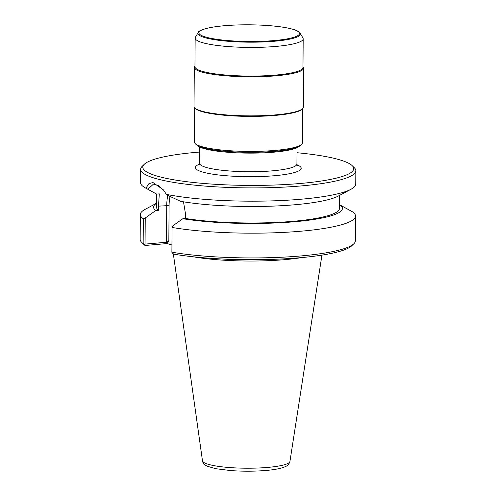 <?xml version="1.0" encoding="UTF-8"?>
<svg xmlns="http://www.w3.org/2000/svg" width="496" height="496" viewBox="0 0 496 496"><rect width="100%" height="100%" fill="white"/><g stroke="black" fill="none" stroke-linecap="round" stroke-linejoin="round"><path stroke-width="0.74" d="M299.293 146.289A51.541 8.55 0.4 0 1 257.418 153.047A51.541 8.55 0.4 0 1 203.503 148.453A51.541 8.55 -179.6 0 1 197.532 145.576M301.673 144.324L300.601 145.347A52.942 8.779 -179.6 0 1 257.443 152.222A52.942 8.779 -179.6 0 1 202.287 147.498A52.942 8.779 0.4 0 1 196.236 144.621L195.182 143.58A54.014 8.959 0.4 0 0 201.357 146.518A54.014 8.959 -179.6 0 0 257.635 151.336A54.014 8.959 -179.6 0 0 301.673 144.324A54.014 8.959 -179.6 0 0 302.448 142.823L302.69 108.562M194.661 107.806L194.426 142.067A54.014 8.959 0.4 0 0 195.182 143.58M194.792 107.942L195.424 108.568A54.014 8.959 0.4 0 0 201.605 111.501A54.014 8.959 -179.6 0 0 257.877 116.324A54.014 8.959 -179.6 0 0 301.915 109.306L302.554 108.692A54.659 9.064 -179.6 0 1 257.994 115.791A54.659 9.064 -179.6 0 1 201.047 110.918A54.659 9.064 0.4 0 1 194.792 107.942A54.659 9.064 0.4 0 1 194.029 106.411L194.302 67.363A54.659 9.064 0.4 0 0 201.32 71.87A54.659 9.064 -179.6 0 0 262.781 76.613A54.659 9.064 -179.6 0 0 303.62 68.126A54.659 9.064 -179.6 0 0 302.982 66.737M303.62 68.126L303.347 107.173A54.659 9.064 -179.6 0 1 302.554 108.692M194.953 65.98A54.659 9.064 0.4 0 0 194.302 67.363M303.18 38.837L302.975 67.487A54.014 8.959 -179.6 0 1 262.62 75.869A54.014 8.959 -179.6 0 1 201.884 71.182A54.014 8.959 0.4 0 1 194.947 66.731L195.151 38.087A54.014 8.959 0.4 0 0 202.083 42.532A54.014 8.959 -179.6 0 0 262.818 47.219A54.014 8.959 -179.6 0 0 303.18 38.837A54.014 8.959 -179.6 0 0 302.926 37.969L300.179 33.22A51.218 8.494 -179.6 0 1 264.542 41.893A51.218 8.494 -179.6 0 1 204.557 37.547A51.218 8.494 -179.6 0 1 198.226 32.507L195.412 37.212A54.014 8.959 0.4 0 0 195.151 38.087M297.005 152.731A105.45 17.49 0.4 0 1 352.222 165.695A105.45 17.49 0.4 0 1 299.95 183.508A105.45 17.49 -179.6 0 1 187.482 181.79A105.45 17.49 -179.6 0 1 144.336 164.244A105.45 17.49 -179.6 0 1 196.565 152.315A105.45 17.49 0.4 0 1 199.733 152.055M140.647 169.285L140.554 182.571A107.601 17.844 0.4 0 0 145.185 187.804A107.601 17.844 0.4 0 0 145.917 188.195L148.862 183.712L152.96 182.516L163.277 189.763L166.396 194.37A107.601 17.844 0.4 0 0 300.898 199.237A107.601 17.844 0.4 0 0 351.044 189.243A107.601 17.844 0.4 0 0 355.75 184.078L355.843 170.785A107.601 17.844 0.4 0 1 300.991 185.95A107.601 17.844 -179.6 0 1 140.647 169.285A107.601 17.844 -179.6 0 1 142.203 166.29L144.336 164.244M166.396 194.37L166.954 195.015L180.563 201.314A94.414 15.661 -179.6 0 0 338.384 196.025L351.044 189.243M145.917 188.195L147.882 189.261L153.462 184.09L158.336 185.485L163.692 190.297M171.938 245.018L167.133 243.567L168.845 240.684L169.086 205.561L158.472 206.15L159.315 193.868L156.643 194.097L147.882 189.261M183.489 201.81L185.585 214.334L185.554 218.469L182.857 218.705L172.348 226.176L172.062 227.453A107.601 17.844 -179.6 0 0 289.187 232.078A107.601 17.844 -179.6 0 0 355.527 216.064A107.601 17.844 -179.6 0 0 352.532 211.842L340.219 205.09L339.462 205.158M339.531 195.412L339.438 208.444A91.462 15.171 -179.6 0 1 284.369 221.972A91.462 15.171 -179.6 0 1 185.554 218.469M171.889 252.204L172.056 253.016L173.873 254.169A105.45 17.49 -179.6 0 0 280.135 259.048A105.45 17.49 -179.6 0 0 351.664 245.855L353.797 243.809A107.601 17.844 -179.6 0 1 280.482 257.288A107.601 17.844 -179.6 0 1 171.889 252.204L172.062 227.453M355.527 216.064L355.353 240.814A107.601 17.844 -179.6 0 1 353.797 243.809M182.857 218.705A94.414 15.661 0.4 0 0 294.264 221.774A94.414 15.661 0.4 0 0 340.219 205.09M141.67 242.327A107.601 17.844 -179.6 0 0 143.152 243.536L145.074 245.477A105.45 17.49 -179.6 0 1 143.778 244.404L141.67 242.327A107.601 17.844 -179.6 0 1 140.157 239.314L140.331 214.563A107.601 17.844 -179.6 0 1 145.037 209.399L156.55 203.23M145.074 245.477L167.133 243.567M158.472 206.15L158.441 210.292A91.462 15.171 -179.6 0 1 156.525 207.167L156.612 194.085M144.348 244.658L145.055 244.113L145.235 217.998L155.744 210.527L158.441 210.292M145.055 244.113L166.489 242.259L166.743 205.437A27.652 13.398 85.1 0 1 167.828 195.412M168.845 240.684L166.489 242.259M143.152 243.536L143.325 218.786A107.601 17.844 -179.6 0 1 140.331 214.563M145.235 217.998L143.325 218.786M156.55 203.286A94.414 15.661 0.4 0 0 155.744 210.527M355.843 170.785A107.601 17.844 0.4 0 0 354.33 167.772L352.222 165.695M273.501 259.321A74.567 12.369 -179.6 0 1 221.743 258.962M193.434 256.81A75.156 12.468 -179.6 0 0 284.543 259.668A75.156 12.468 0.4 0 0 301.841 257.567M199.094 164.932L199.652 163.327A48.633 8.066 0.4 0 0 205.902 167.332A48.633 8.066 0.4 0 0 260.586 171.554A48.633 8.066 0.4 0 0 296.924 164.009L297.036 147.74M293.031 29.363A50.288 8.339 -179.6 0 1 273.854 40.591A50.288 8.339 -179.6 0 1 205.369 36.946A50.288 8.339 -179.6 0 1 224.545 25.718A50.288 8.339 -179.6 0 1 293.031 29.363M199.528 164.151A52.942 8.779 0.4 0 0 202.12 171.901A52.942 8.779 0.4 0 0 271.554 175.956A52.942 8.779 0.4 0 0 297.042 164.833M169.086 205.561A25.935 12.561 85.1 0 1 170.047 196.422M202.48 460.827C202.684 462.966 204.333 464.789 207.421 466.29L215.717 468.689L230.696 470.58C242.749 471.442 254.504 471.411 265.949 470.475C272.168 469.935 277.258 469.148 281.201 468.1L284.952 466.823C285.504 466.296 288.343 466.265 289.943 461.441A43.747 7.254 -179.6 0 1 267.66 467.424A43.747 7.254 -179.6 0 1 202.48 460.827L173.333 253.828M199.652 163.327L199.77 147.058M198.226 32.507C198.35 30.957 202.449 29.301 210.527 27.528C220.825 25.649 233.746 24.738 249.283 24.8C268.534 25.036 283.216 26.567 293.334 29.394C296.484 30.188 298.766 31.465 300.179 33.22M296.924 164.009L297.464 165.621M151.311 191.196L145.185 187.804M289.943 461.441L321.941 255.118"/></g></svg>
